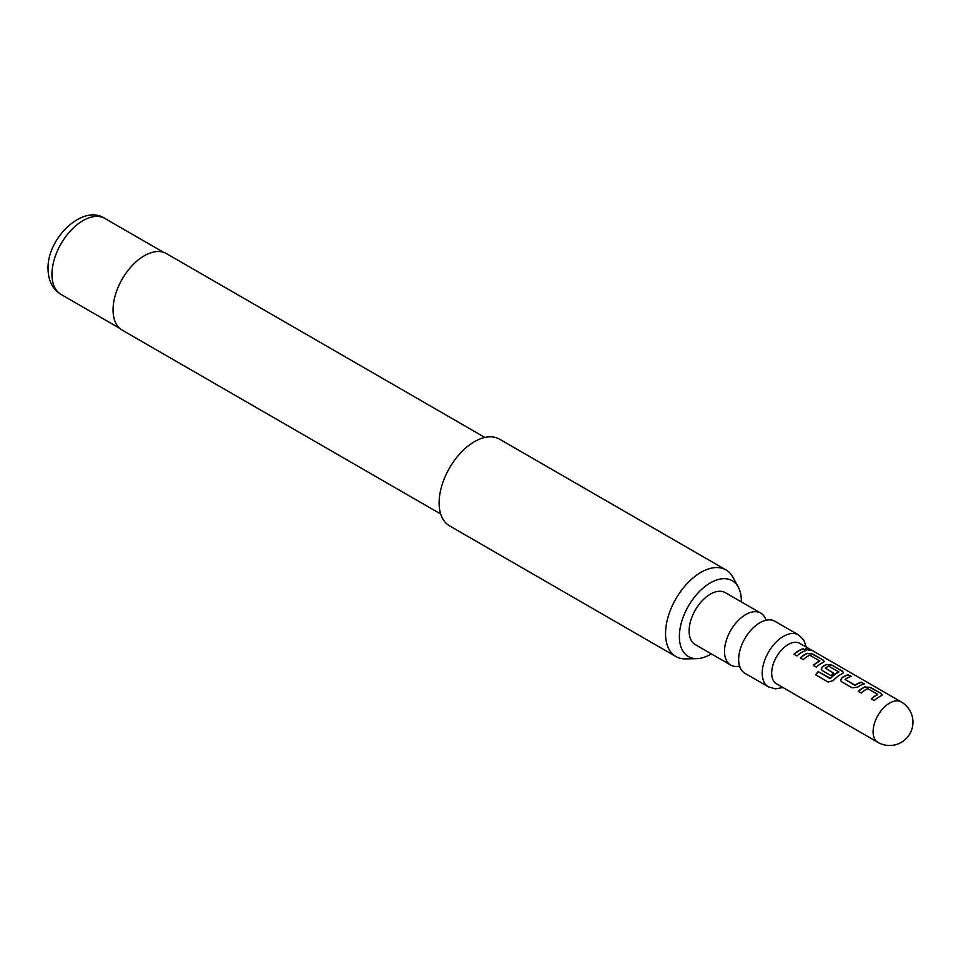 <?xml version="1.0" encoding="UTF-8"?>
<svg xmlns="http://www.w3.org/2000/svg" width="961" height="961" viewBox="0 0 961 961"><rect width="100%" height="100%" fill="white"/><g stroke="black" fill="none" stroke-linecap="round" stroke-linejoin="round"><path stroke-width="1.44" d="M810.399 650.333L809.63 649.792C806.243 648.219 805.186 648.158 806.447 649.612M806.531 649.312C810.051 650.609 811.12 650.669 809.763 649.492C806.363 647.918 805.282 647.858 806.531 649.312L805.738 648.399M810.616 650.237L809.763 649.492M759.875 622.74A30.019 17.334 120 0 0 739.189 664.7A30.019 17.334 120 0 0 744.871 673.253L768.452 686.875A30.019 17.334 -60 0 1 763.851 662.814A30.019 17.334 -60 0 1 783.467 636.362A30.019 17.334 -60 0 1 798.471 634.873L774.89 621.262A30.019 17.334 120 0 0 764.644 620.626A30.019 17.334 120 0 0 759.875 622.74M776.512 683.812A23.352 13.478 -60 0 1 772.932 665.108A23.352 13.478 -60 0 1 788.188 644.531A23.352 13.478 -60 0 1 799.852 643.377L901.274 701.926A23.352 13.478 -60 0 0 889.598 703.092A23.352 13.478 -60 0 0 873.093 731.681A23.352 13.478 -60 0 0 877.922 742.372L776.512 683.812M739.237 666.165A30.019 17.334 -60 0 1 730.72 665.084A30.019 17.334 -60 0 1 726.12 641.023A30.019 17.334 -60 0 1 745.724 614.572A30.019 17.334 -60 0 1 760.74 613.094A30.019 17.334 -60 0 1 765.941 619.929M730.72 665.084L695.344 644.663A30.019 17.334 -60 0 1 690.743 620.602A30.019 17.334 -60 0 1 710.347 594.15A30.019 17.334 -60 0 1 725.363 592.661L760.74 613.094M741.315 601.874A43.81 25.298 120 0 0 741.327 600.769A43.81 25.298 120 0 0 738.252 587.015A43.81 25.298 120 0 0 703.452 587.772A43.81 25.298 120 0 0 679.367 636.542A43.81 25.298 120 0 0 696.893 658.645A43.81 25.298 120 0 0 711.296 653.864M696.893 658.645L685.553 658.886A50.032 28.89 -60 0 1 675.895 656.543A50.032 28.89 -60 0 1 665.541 633.635A50.032 28.89 -60 0 1 687.379 583.291A50.032 28.89 -60 0 1 725.927 569.885A50.032 28.89 -60 0 1 732.787 577.068L738.252 587.015M484.861 437.447L166.397 253.572A44.194 25.515 120 0 0 132.342 265.416A44.194 25.515 120 0 0 113.05 309.898A44.194 25.515 120 0 0 122.203 330.128L440.667 513.991M725.927 569.885L499.516 439.165A50.032 28.89 120 0 0 460.956 452.571A50.032 28.89 120 0 0 439.117 502.915A50.032 28.89 120 0 0 449.484 525.823L675.895 656.543M865.116 686.731A23.352 13.478 -60 0 0 863.062 687.764A23.352 13.478 -60 0 0 858.257 691.367L861.236 693.073A23.352 13.478 -60 0 1 866.029 689.481A23.352 13.478 -60 0 1 867.699 688.617L877.705 694.395A23.352 13.478 -60 0 0 876.036 695.259A23.352 13.478 -60 0 0 871.231 698.851L874.21 700.569A23.352 13.478 -60 0 1 879.015 696.977A23.352 13.478 -60 0 1 881.069 695.932L882.174 694.935L881.009 693.434L870.606 687.427L865.092 687.019A23.016 13.286 -60 0 0 858.449 691.476M848.515 674.67A23.352 13.478 -60 0 0 843.746 676.616A23.352 13.478 -60 0 0 841.656 677.973L840.611 680.472L841.716 681.805L852.119 687.812L857.596 687.187A23.352 13.478 -60 0 1 859.699 685.818A23.352 13.478 -60 0 1 864.456 683.884L861.416 682.466A23.016 13.286 -60 0 0 855.05 685.445L845.019 679.415A23.352 13.478 -60 0 1 846.713 678.322A23.352 13.478 -60 0 1 851.482 676.388L848.443 674.97A23.016 13.286 -60 0 0 841.68 678.226L840.635 680.58M833.271 680.628A23.352 13.478 -60 0 1 840.382 674.67A23.352 13.478 -60 0 1 842.437 673.625L843.542 672.628L842.365 671.126L831.974 665.12L826.484 664.423A23.352 13.478 -60 0 0 824.43 665.456A23.352 13.478 -60 0 0 822.34 666.826L821.295 669.324L822.4 670.658L830.917 675.583A23.352 13.478 -60 0 1 833.824 673.205L825.379 668.075A23.352 13.478 -60 0 1 827.073 666.982A23.352 13.478 -60 0 1 828.742 666.129L838.749 671.907A23.352 13.478 -60 0 0 837.079 672.76A23.352 13.478 -60 0 0 830.328 678.322L818.195 671.619A23.352 13.478 -60 0 0 815.625 674.814L828.106 682.022L833.271 680.628M833.643 673.337L825.379 668.075M807.168 653.264A23.352 13.478 -60 0 0 805.114 654.309A23.352 13.478 -60 0 0 800.309 657.901L803.276 659.618A23.352 13.478 -60 0 1 808.081 656.027A23.352 13.478 -60 0 1 809.751 655.162L819.757 660.94A23.352 13.478 -60 0 0 818.087 661.805A23.352 13.478 -60 0 0 813.282 665.396L816.261 667.114A23.352 13.478 -60 0 1 821.066 663.51A23.352 13.478 -60 0 1 823.121 662.477L824.214 661.48L823.048 659.979L812.658 653.973L807.144 653.552A23.016 13.286 -60 0 0 800.501 658.009M803.54 648.711A23.352 13.478 -60 0 0 798.771 650.645A23.352 13.478 -60 0 0 793.966 654.249L796.945 655.955A23.352 13.478 -60 0 1 801.75 652.363A23.352 13.478 -60 0 1 806.507 650.429L803.468 649.011A23.016 13.286 -60 0 0 794.158 654.357M845.019 679.415L855.026 685.193A23.352 13.478 -60 0 1 856.719 684.1A23.352 13.478 -60 0 1 861.488 682.166M877.705 694.19L877.681 694.683A23.016 13.286 -60 0 0 871.423 698.959M838.737 671.703L838.725 672.183A23.016 13.286 -60 0 0 830.424 678.526L830.328 678.322M819.745 660.736L819.733 661.216A23.016 13.286 -60 0 0 813.474 665.505M806.099 650.525L803.468 649.011M812.658 653.973L807.144 653.552M823.048 659.979L812.586 654.273M824.178 661.624L822.988 660.279M843.494 672.784L842.365 671.126M842.304 671.427L831.974 665.12M831.902 665.42L826.484 664.423M826.46 664.712A23.016 13.286 -60 0 0 822.364 667.078L822.34 666.826M822.364 667.078L821.319 669.421M830.052 678.598L818.195 671.619M815.793 674.922A23.016 13.286 -60 0 1 818.292 671.811M864.047 683.98L861.416 682.466M851.074 676.484L848.443 674.97M870.606 687.427L865.092 687.019M881.009 693.434L870.534 687.728M882.126 695.079L880.937 693.734M61.048 294.438C52.615 289.297 48.278 280.792 48.05 268.912C47.029 237.896 83.307 203.6 104.905 218.459A43.858 25.322 120 0 0 71.102 230.208A43.858 25.322 120 0 0 51.954 274.353A43.858 25.322 120 0 0 61.048 294.438L119.657 328.278M739.91 666.634L739.129 666.081M766.674 620.277L765.809 619.869M768.452 686.875L775.479 688.845L782.963 687.547M877.922 742.372A23.352 23.352 0 0 0 912.95 722.155A23.352 23.352 0 0 0 901.274 701.926M104.905 218.459L163.514 252.299M806.315 647.101L803.708 639.978L798.471 634.873"/></g></svg>
